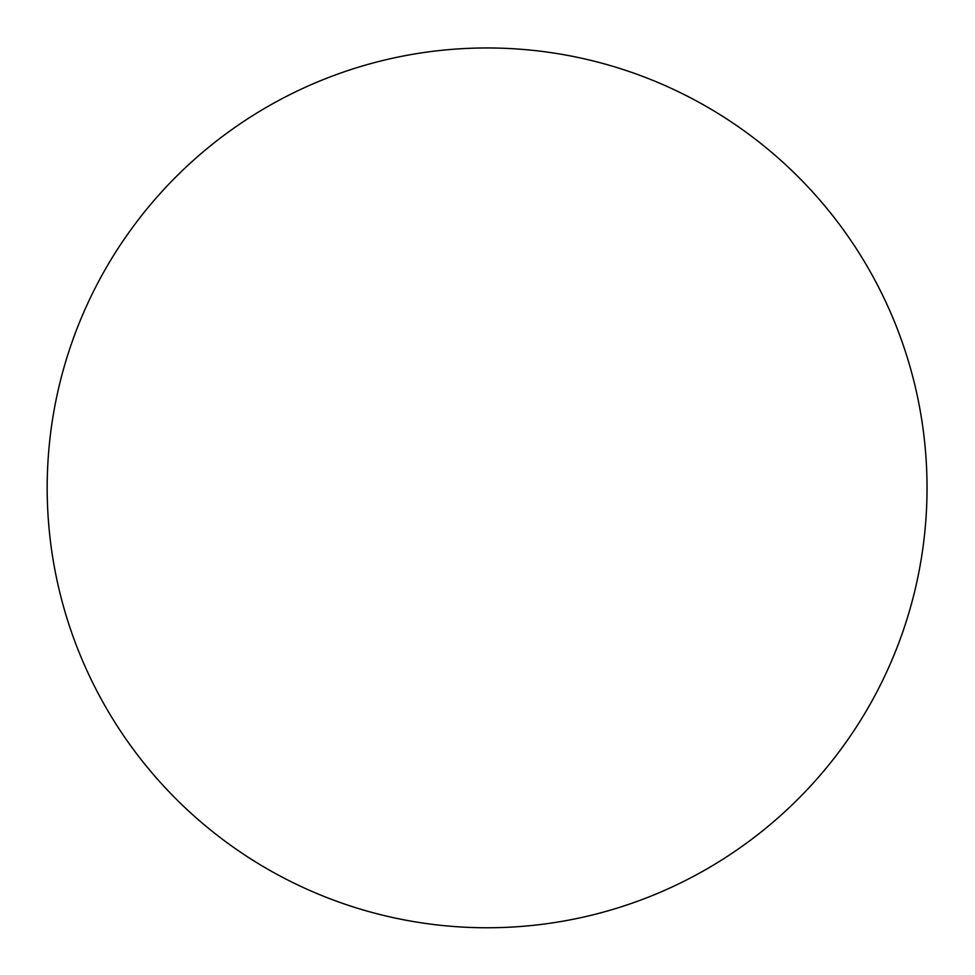 <?xml version="1.0" encoding="UTF-8"?>
<svg xmlns="http://www.w3.org/2000/svg" width="975" height="975" viewBox="0 0 975 975"><rect width="100%" height="100%" fill="white"/><g stroke="black" fill="none" stroke-linecap="round" stroke-linejoin="round"><path stroke-width="1.46" d="M564.781 920.851A439.896 439.896 0 0 0 514.191 48.799A439.896 439.896 0 0 0 54.1 565.561A439.896 439.896 0 0 0 564.781 920.851"/></g></svg>
